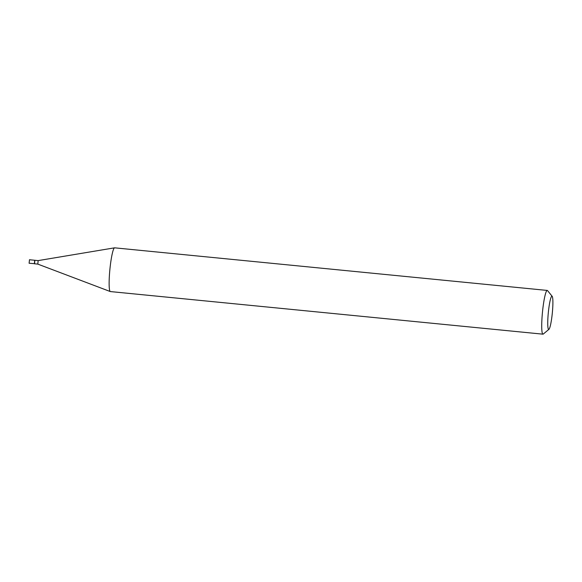 <?xml version="1.0" encoding="UTF-8"?>
<svg xmlns="http://www.w3.org/2000/svg" width="582" height="582" viewBox="0 0 582 582"><rect width="100%" height="100%" fill="white"/><g stroke="black" fill="none" stroke-linecap="round" stroke-linejoin="round"><path stroke-width="0.87" d="M29.486 259.761L29.1 263.239L34.411 263.675M34.731 260.365L34.331 263.762M34.869 260.292L34.527 263.77M38.165 260.612L37.794 264.104L110.274 291.546A21.971 2.641 95.6 0 0 110.362 291.567L542.955 334.17A21.971 2.641 95.6 0 0 543.29 334.039L548.935 329.339A16.703 2.008 95.6 0 0 552.318 313.014A16.703 2.008 95.6 0 0 552.187 296.34A16.703 2.008 95.6 0 0 552.143 296.296A16.703 2.008 95.6 0 0 548.491 310.999A16.703 2.008 95.6 0 0 548.499 329.339A16.703 2.008 95.6 0 0 548.935 329.339M34.673 260.445L34.476 263.762M547.618 290.702A21.971 2.641 95.6 0 0 547.567 290.629A21.971 2.641 95.6 0 0 547.509 290.563A21.971 2.641 95.6 0 0 547.262 290.433A21.971 2.641 95.6 0 0 542.591 310.977A21.971 2.641 95.6 0 0 542.708 334.039A21.971 2.641 95.6 0 0 542.955 334.17M547.262 290.433L114.669 247.83A21.971 2.641 95.6 0 0 114.581 247.83A21.971 2.641 95.6 0 0 109.962 268.724A21.971 2.641 95.6 0 0 110.114 291.437A21.971 2.641 95.6 0 0 110.274 291.546M29.464 259.747L34.673 260.263M34.847 260.278L38.143 260.605L114.581 247.83M552.187 296.34L547.567 290.629M34.505 263.777L37.801 264.104"/></g></svg>
